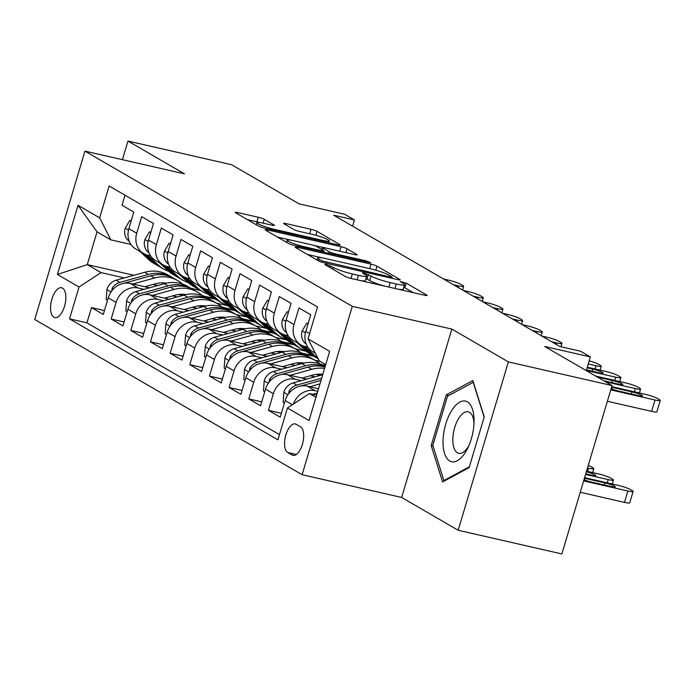 <?xml version="1.0" encoding="UTF-8"?>
<svg xmlns="http://www.w3.org/2000/svg" width="695" height="695" viewBox="0 0 695 695"><rect width="100%" height="100%" fill="white"/><g stroke="black" fill="none" stroke-linecap="round" stroke-linejoin="round"><path stroke-width="1.04" d="M326.276 264.395L324.774 264.534L345.276 276.436A4.7 0.591 16.6 0 0 351.279 278.487L424.558 295.227A4.7 0.591 16.6 0 0 427.138 295.445A4.7 0.591 16.6 0 0 426.704 295.036L406.201 283.134L400.198 281.544L403.152 283.369A15.029 1.885 16.6 0 1 404.533 284.689A15.029 1.885 16.6 0 1 396.298 283.977L390.199 282.587A15.029 1.885 16.6 0 1 370.991 276.019L364.137 273.048L362.338 272.892L365.292 274.725A15.029 1.885 16.6 0 1 366.673 276.037A15.029 1.885 16.6 0 1 358.438 275.333L352.33 273.934A15.029 1.885 16.6 0 1 333.131 267.375L326.276 264.395M53.871 317.25A15.316 7.019 -77.1 0 0 54.801 317.624A15.316 7.019 -77.1 0 0 64.791 305.305A15.316 7.019 -77.1 0 0 62.55 288.13A15.316 7.019 -77.1 0 0 61.62 287.756A15.316 7.019 -77.1 0 0 51.63 300.075A15.316 7.019 -77.1 0 0 53.871 317.25M264.282 219.307A4.7 0.591 16.6 0 0 258.279 217.257L237.716 212.557A4.7 0.591 16.6 0 0 235.145 212.34A4.7 0.591 16.6 0 0 235.579 212.748L258.349 225.971A4.7 0.591 16.6 0 0 264.352 228.021L337.631 244.753A4.7 0.591 16.6 0 0 340.203 244.979A4.7 0.591 16.6 0 0 339.768 244.57L316.998 231.348A4.7 0.591 16.6 0 0 311.004 229.298L286.166 223.625A4.7 0.591 16.6 0 0 283.595 223.399A4.7 0.591 16.6 0 0 284.029 223.816L293.768 229.472A4.7 0.591 16.6 0 0 299.771 231.522L312.09 234.337A12.571 1.572 16.6 0 1 329.291 240.922A12.571 1.572 16.6 0 1 322.411 240.331L274.169 229.307A12.571 1.572 16.6 0 1 256.959 222.721A12.571 1.572 16.6 0 1 263.839 223.312L271.884 225.154A4.7 0.591 16.6 0 0 274.456 225.371A4.7 0.591 16.6 0 0 274.021 224.963L264.282 219.307L263.136 223.156M508.366 361.895L451.846 329.083L401.658 497.455L458.179 530.259L508.366 361.895L612.06 385.577L544.724 346.492L590.35 356.909L580.525 351.201L559.788 346.466L333.704 215.215L354.441 219.95L344.616 214.251L298.989 203.826L231.661 164.741L127.967 141.05L122.416 159.685M451.846 329.083L352.304 306.339L84.946 151.128L184.488 173.863L127.967 141.05M297.729 247.394A4.7 0.591 16.6 0 0 295.158 247.177A4.7 0.591 16.6 0 0 295.592 247.585L318.362 260.807A4.7 0.591 16.6 0 0 324.365 262.858L397.644 279.599A4.7 0.591 16.6 0 0 400.216 279.816A4.7 0.591 16.6 0 0 399.781 279.407L377.011 266.185A4.7 0.591 16.6 0 0 371.017 264.135L297.729 247.394L297.364 248.619M288.356 243.389L265.586 230.167A4.7 0.591 16.6 0 1 265.151 229.758A4.7 0.591 16.6 0 1 267.723 229.976L341.01 246.716A4.7 0.591 16.6 0 1 347.005 248.767L356.752 254.422A4.7 0.591 16.6 0 1 357.187 254.839A4.7 0.591 16.6 0 1 354.615 254.613L324.895 247.828A4.7 0.591 16.6 0 0 322.324 247.602A4.7 0.591 16.6 0 0 322.749 248.019L329.213 251.772A4.7 0.591 16.6 0 0 335.216 253.823L366.161 260.886L370.661 262.614L368.863 262.458L294.359 245.439A4.7 0.591 16.6 0 1 288.356 243.389M612.06 385.577L561.864 553.95L458.179 530.259M104.45 310.561L91.497 307.607L103.286 314.453L108.238 297.842L116.108 302.403A19.147 16.845 -59.9 0 1 138.123 287.991L144.004 289.337M124.11 321.976L111.157 319.014L122.946 325.868L127.897 309.258L135.76 313.819A19.147 16.845 -59.9 0 1 157.782 299.406L163.664 300.753M143.769 333.392L130.808 330.429L142.605 337.275L147.557 320.664L155.419 325.234A19.147 16.845 -59.9 0 1 177.442 310.821L183.324 312.168M163.429 344.798L150.468 341.844L162.265 348.69L167.217 332.08L175.079 336.649A19.147 16.845 -59.9 0 1 197.102 322.237L202.983 323.575M183.089 356.214L170.127 353.251L181.925 360.106L186.877 343.495L194.739 348.056A19.147 16.845 -59.9 0 1 216.762 333.643L222.643 334.99M202.74 367.629L189.787 364.666L201.585 371.512L206.537 354.91L214.399 359.471A19.147 16.845 -59.9 0 1 236.413 345.059L242.294 346.405M222.4 379.044L209.447 376.082L221.245 382.928L226.196 366.317L234.059 370.887A19.147 16.845 -59.9 0 1 256.073 356.474L261.954 357.812M242.06 390.451L229.107 387.497L240.904 394.343L245.856 377.733L253.718 382.293A19.147 16.845 -59.9 0 1 275.733 367.881L281.614 369.227M261.72 401.866L248.767 398.904L260.564 405.758L265.516 389.148L273.378 393.709A19.147 16.845 -59.9 0 1 295.392 379.296L301.274 380.643M281.379 413.282L268.426 410.319L280.224 417.165L285.176 400.555A19.147 16.845 -59.9 0 1 307.19 386.142L318.519 388.731M315.348 353.234L312.767 351.74A19.147 16.845 -59.9 0 1 305.791 331.393L310.743 314.783L298.946 307.928L293.994 324.539A19.147 16.845 -59.9 0 0 300.978 344.885A19.147 16.845 -59.9 0 0 305.157 346.536L307.868 347.153M300.978 344.885L293.108 340.324A19.147 16.845 120.1 0 1 286.132 319.978L291.083 303.368L279.286 296.522L274.334 313.132A19.147 16.845 -59.9 0 0 281.319 333.478A19.147 16.845 -59.9 0 0 285.506 335.12L288.208 335.737M281.319 333.478L273.456 328.909A19.147 16.845 120.1 0 1 266.472 308.563L271.424 291.952L259.635 285.106L254.683 301.717A19.147 16.845 -59.9 0 0 261.659 322.063A19.147 16.845 -59.9 0 0 265.846 323.705L268.548 324.322M261.659 322.063L253.797 317.493A19.147 16.845 120.1 0 1 246.812 297.147L251.764 280.545L239.975 273.691L235.023 290.302A19.147 16.845 -59.9 0 0 241.999 310.648A19.147 16.845 -59.9 0 0 246.186 312.298L248.888 312.915M241.999 310.648L234.137 306.087A19.147 16.845 120.1 0 1 227.152 285.741L232.104 269.13L220.315 262.284L215.363 278.886A19.147 16.845 -59.9 0 0 222.339 299.241A19.147 16.845 -59.9 0 0 226.527 300.883L229.228 301.5M222.339 299.241L214.477 294.671A19.147 16.845 120.1 0 1 207.501 274.325L212.453 257.715L200.655 250.869L195.703 267.479A19.147 16.845 -59.9 0 0 202.679 287.826A19.147 16.845 -59.9 0 0 206.867 289.467L209.569 290.084M202.679 287.826L194.817 283.256A19.147 16.845 120.1 0 1 187.841 262.91L192.793 246.299L180.995 239.454L176.043 256.064A19.147 16.845 -59.9 0 0 183.02 276.41A19.147 16.845 -59.9 0 0 187.207 278.052L189.909 278.678M183.02 276.41L175.157 271.849A19.147 16.845 120.1 0 1 168.181 251.503L173.133 234.893L161.336 228.038L156.384 244.649A19.147 16.845 -59.9 0 0 163.36 264.995A19.147 16.845 -59.9 0 0 167.547 266.645L170.258 267.262M163.36 264.995L155.498 260.434A19.147 16.845 120.1 0 1 148.522 240.088L153.473 223.477L141.676 216.632L136.724 233.242A19.147 16.845 -59.9 0 0 143.7 253.588A19.147 16.845 -59.9 0 0 147.887 255.23L150.598 255.847M172.681 295.888L177.347 296.956M223.46 307.485L234.024 309.901M108.238 297.842A19.147 16.845 120.1 0 1 130.26 283.43L149.477 287.817M178.676 294.489L182.82 295.436M216.493 303.124L227.856 305.722M192.341 307.303L197.006 308.363M243.12 318.901L253.684 321.316M127.897 309.258A19.147 16.845 120.1 0 1 149.92 294.845L169.137 299.232M198.336 305.904L202.48 306.851M236.152 314.54L247.516 317.137M212.001 318.718L216.666 319.778M262.78 330.316L273.344 332.731M147.557 320.664A19.147 16.845 120.1 0 1 169.58 306.252L188.797 310.648M217.995 317.311L222.139 318.258M255.812 325.955L267.175 328.553M231.652 330.125L236.326 331.194M282.439 341.732L293.003 344.138M167.217 332.08A19.147 16.845 120.1 0 1 189.231 317.667L208.457 322.054M237.655 328.726L241.799 329.673M275.472 337.37L286.835 339.959M251.312 341.54L255.977 342.609M302.099 353.138L312.663 355.553M186.877 343.495A19.147 16.845 120.1 0 1 208.891 329.083L228.116 333.47M257.315 340.142L261.459 341.089M295.132 348.777L306.495 351.375M270.972 352.956L275.637 354.016M321.759 364.554L325.477 365.405M206.537 354.91A19.147 16.845 120.1 0 1 228.551 340.498L247.767 344.885M276.975 351.557L281.11 352.504M314.792 360.192L320.282 361.452M290.632 364.362L295.297 365.431M226.196 366.317A19.147 16.845 120.1 0 1 248.211 351.905L267.427 356.3M296.626 362.964L300.77 363.911M310.291 375.778L314.957 376.846M245.856 377.733A19.147 16.845 120.1 0 1 267.87 363.32L287.087 367.707M316.286 374.379L320.43 375.326M265.516 389.148A19.147 16.845 120.1 0 1 287.53 374.735L306.747 379.123M300.483 426.791L296.166 424.28A14.838 6.794 -77.1 0 0 295.262 423.924A14.838 6.794 -77.1 0 0 285.584 435.861A14.838 6.794 -77.1 0 0 287.747 452.497L292.074 455.008A14.838 6.794 -77.1 0 0 292.977 455.364A14.838 6.794 -77.1 0 0 302.655 443.427A14.838 6.794 -77.1 0 0 300.483 426.791M352.304 306.339L302.116 474.711L34.75 319.5L84.946 151.128M91.497 307.607L86.953 322.845L69.526 318.866L277.913 439.848L287.409 407.991L309.431 393.579L316.59 395.212M69.526 318.866L79.022 287.018L57.398 274.464L78.022 205.294L99.646 217.848L109.141 185.991L317.528 306.973L308.033 338.821L329.656 351.375L309.04 420.544L287.409 407.991M293.377 404.09A19.147 16.845 -59.9 0 1 315.052 390.712L317.745 391.328M125.004 195.199L122.016 205.216L133.814 212.062L128.862 228.672A19.147 16.845 120.1 0 0 135.838 249.018L143.7 253.588M268.426 410.319L273.378 393.709M248.767 398.904L253.718 382.293M229.107 387.497L234.059 370.887M209.447 376.082L214.399 359.471M189.787 364.666L194.739 348.056M170.127 353.251L175.079 336.649M150.468 341.844L155.419 325.234M130.808 330.429L135.76 313.819M111.157 319.014L116.108 302.403M86.953 322.845L279.477 434.618M200.603 290.501L190.934 288.295M133.918 275.263L87.283 264.613L101.044 272.605L124.344 277.922M153.022 284.472L157.687 285.541M203.809 296.079L214.364 298.485M309.431 393.579L315.947 397.366M325.712 364.597L319.196 360.818L308.033 338.821M401.658 497.455L302.116 474.711M352.591 226.179L354.441 219.95M586.267 370.609L590.35 356.909M130.938 244.432L110.809 239.836L97.048 231.852L87.283 264.613L57.398 274.464M325.338 365.857L323.887 365.527M314.044 356.353L304.228 354.111M294.385 344.937L284.568 342.696M274.725 333.531L264.908 331.289M255.065 322.115L245.248 319.874M235.405 310.7L225.588 308.458M99.646 217.848L110.809 239.836M101.044 272.605L79.022 287.018M215.745 299.293L205.928 297.052M78.022 205.294L97.048 231.852M472.835 380.539L446.303 394.873L431.187 445.582L442.602 481.948L469.125 467.605L484.241 416.904L472.835 380.539M433.055 446.008L431.187 445.582M448.848 395.455L446.303 394.873M360.166 280.519A15.029 1.885 16.6 0 0 365.318 280.589L366.673 276.037M385.36 286.27A15.029 1.885 16.6 0 1 369.636 280.572L365.926 278.556M398.027 289.163A15.029 1.885 16.6 0 0 403.178 289.242L404.533 284.689M413.473 292.691L403.786 287.2M322.906 258.01L307.468 254.483M321.941 260.877L390.46 277.01L392.267 277.157L389.165 275.246A15.029 1.885 16.6 0 0 369.966 268.687L325.99 258.644A15.029 1.885 16.6 0 0 317.763 257.932A15.029 1.885 16.6 0 0 319.144 259.252L321.941 260.877L321.577 262.093M277.461 237.065L291.257 240.209M313.054 245.196L323.288 247.533M294.055 240.783A12.571 1.572 16.6 0 0 287.174 240.192A12.571 1.572 16.6 0 0 304.375 246.777L321.377 250.66A4.7 0.591 16.6 0 0 323.948 250.878A4.7 0.591 16.6 0 0 323.514 250.469L317.05 246.716A4.7 0.591 16.6 0 0 311.047 244.666L294.055 240.783M259.548 222.522A4.7 0.591 16.6 0 0 256.924 221.809L247.455 219.646M580.255 492.277L624.484 502.381A9.574 1.199 -163.4 0 0 629.731 502.832L633.119 491.461A9.574 1.199 16.6 0 0 632.241 490.618L630.278 489.48A9.574 1.199 16.6 0 0 618.046 485.301L584.608 477.665M633.119 491.461A9.574 1.199 16.6 0 1 627.88 491.009L583.644 480.905M312.724 394.334A12.684 11.163 -59.9 0 1 312.733 394.326L317.224 393.083M583.974 479.802A7.654 0.956 16.6 0 0 591.271 482.017L611.174 486.57A7.654 0.956 16.6 0 0 615.37 486.934A7.654 0.956 16.6 0 0 604.885 482.921L584.973 478.368A7.654 0.956 16.6 0 0 584.434 478.247M611.739 386.655L645.177 394.291A9.574 1.199 16.6 0 1 657.409 398.47L659.373 399.608A9.574 1.199 16.6 0 1 660.25 400.45A9.574 1.199 16.6 0 1 655.011 399.999L610.775 389.895M607.387 401.267L651.615 411.37L655.011 399.999M611.565 387.237A7.654 0.956 -163.4 0 1 612.104 387.358L632.016 391.902A7.654 0.956 -163.4 0 1 642.501 395.915A7.654 0.956 -163.4 0 1 638.305 395.559L618.402 391.007A7.654 0.956 -163.4 0 1 611.105 388.792M660.25 400.45L656.862 411.822A9.574 1.199 -163.4 0 1 651.615 411.37M449.726 461.011A31.11 14.256 -77.1 0 0 467.822 447.936A31.11 14.256 -77.1 0 0 474.068 420.588A31.11 14.256 -77.1 0 0 467.361 401.849A31.11 14.256 -77.1 0 0 445.764 424.011A31.11 14.256 -77.1 0 0 449.726 461.011M474.016 423.116A21.302 9.756 -77.1 0 0 469.49 412.3A21.302 9.756 -77.1 0 0 468.195 411.788A21.302 9.756 -77.1 0 0 454.304 428.919A21.302 9.756 -77.1 0 0 457.414 452.801A21.302 9.756 -77.1 0 0 458.709 453.314A21.302 9.756 -77.1 0 0 468.873 445.634M469.368 466.788L443.897 480.558L432.837 445.321L447.484 396.193L473.191 382.302L484.154 417.217M444.791 480.766L443.897 480.558M586.537 471.184L598.386 473.886A9.574 1.199 16.6 0 1 610.618 478.064L612.582 479.203A9.574 1.199 16.6 0 1 613.459 480.045A9.574 1.199 16.6 0 1 608.221 479.593L585.572 474.424M309.735 386.724L319.961 383.892M284.42 403.074L283.126 402.327L283.881 392.084A12.684 11.163 -59.9 0 1 293.073 382.919L321.585 375.005A36.618 32.222 -59.9 0 1 322.697 374.718M300.709 386.029L321.003 380.4M321.663 378.193L296.808 385.082A12.684 11.163 120.1 0 0 289.137 390.955L288.625 393.726M585.746 473.842L591.514 475.154A7.654 0.956 16.6 0 0 595.711 475.519A7.654 0.956 16.6 0 0 586.363 471.775M302.082 378.054L312.602 375.135A30.389 26.749 -59.9 0 1 322.819 374.318M588.265 465.407A9.574 1.199 16.6 0 1 590.959 466.649L592.922 467.796A9.574 1.199 16.6 0 1 593.799 468.63A9.574 1.199 16.6 0 1 588.561 468.178L587.51 467.943M290.076 375.317L311.751 369.297A36.618 32.222 -59.9 0 1 324.582 368.385M264.76 391.659L263.466 390.911L264.222 380.669A12.684 11.163 -59.9 0 1 273.413 371.504L301.925 363.589A36.618 32.222 -59.9 0 1 325.225 366.248M281.049 374.614L308.015 367.134A36.618 32.222 -59.9 0 1 324.973 367.09M325.13 366.578A36.618 32.222 120.1 0 0 305.661 365.761L277.149 373.675A12.684 11.163 120.1 0 0 269.486 379.54L268.965 382.311M282.422 366.647L292.942 363.728A30.389 26.749 -59.9 0 1 304.167 363.051M320.716 374.162A30.389 26.749 -59.9 0 1 321.272 375.091M270.416 363.902L292.091 357.89A36.618 32.222 -59.9 0 1 315.461 360.583A36.618 32.222 -59.9 0 1 320.082 363.928M245.1 380.252L243.815 379.496L244.562 369.254A12.684 11.163 -59.9 0 1 253.753 360.088L282.266 352.183A36.618 32.222 -59.9 0 1 305.626 354.876L309.362 357.039A36.618 32.222 120.1 0 0 286.001 354.346L257.489 362.26A12.684 11.163 120.1 0 0 249.826 368.124L249.305 370.904M261.389 363.198L288.364 355.718A36.618 32.222 -59.9 0 1 311.725 358.411L315.461 360.583M310.526 357.751A36.618 32.222 120.1 0 0 309.362 357.039M318.527 374.892A30.389 26.749 120.1 0 0 318.197 374.188M262.762 355.232L273.283 352.313A30.389 26.749 -59.9 0 1 284.507 351.644M301.057 362.747A30.389 26.749 -59.9 0 1 301.613 363.685M250.756 352.487L272.44 346.475A36.618 32.222 -59.9 0 1 295.801 349.168A36.618 32.222 -59.9 0 1 300.422 352.513M225.449 368.837L224.155 368.081L224.902 357.838A12.684 11.163 -59.9 0 1 234.102 348.682L262.606 340.767A36.618 32.222 -59.9 0 1 285.966 343.46L289.702 345.632A36.618 32.222 120.1 0 0 266.341 342.939L237.829 350.845A12.684 11.163 120.1 0 0 230.167 356.717L229.654 359.489M241.73 351.792L268.704 344.303A36.618 32.222 -59.9 0 1 292.065 346.996L295.801 349.168M290.866 346.345A36.618 32.222 120.1 0 0 289.702 345.632M298.876 363.476A30.389 26.749 120.1 0 0 298.537 362.781M308.024 323.896L306.73 323.14L302.056 331.107A12.684 11.163 120.1 0 0 304.966 343.035L306.313 344.294M595.658 376.056L625.517 382.876A9.574 1.199 16.6 0 1 637.749 387.054L639.713 388.192A9.574 1.199 16.6 0 1 640.59 389.035A9.574 1.199 16.6 0 1 635.352 388.583L605.484 381.764M597.422 377.081L612.356 380.495A7.654 0.956 -163.4 0 1 622.842 384.509A7.654 0.956 -163.4 0 1 618.646 384.144L603.712 380.73M308.154 323.47L306.73 323.14M288.364 312.481L287.078 311.734L282.396 319.691A12.684 11.163 120.1 0 0 285.306 331.619L286.653 332.879M587.275 367.221L605.858 371.46A9.574 1.199 16.6 0 1 618.09 375.639L620.053 376.786A9.574 1.199 16.6 0 1 620.93 377.62A9.574 1.199 16.6 0 1 615.692 377.168L586.311 370.461M297.13 342.652L305.765 350.714A36.618 32.222 120.1 0 0 310.9 354.537L314.635 356.7A36.618 32.222 120.1 0 0 315.834 357.36M304.949 346.484L315.591 356.422A36.618 32.222 120.1 0 0 317.98 358.42M587.101 367.803L592.696 369.08A7.654 0.956 -163.4 0 1 603.182 373.093A7.654 0.956 -163.4 0 1 598.986 372.729L586.484 369.879M300.865 344.824L309.501 352.886A36.618 32.222 120.1 0 0 314.635 356.7M318.136 358.733L316.998 358.073A36.618 32.222 -59.9 0 1 311.855 354.25L302.777 345.78M288.495 312.055L287.078 311.734M268.713 301.065L267.419 300.318L262.736 308.276A12.684 11.163 120.1 0 0 265.646 320.204L267.002 321.464M277.47 331.246L286.105 339.299A36.618 32.222 120.1 0 0 291.248 343.121L294.984 345.285A36.618 32.222 120.1 0 0 296.174 345.945M285.289 335.068L295.931 345.007A36.618 32.222 120.1 0 0 301.074 348.829A36.618 32.222 120.1 0 0 306.278 351.184M588.248 363.98L596.032 365.752A9.574 1.199 16.6 0 0 601.271 366.204A9.574 1.199 16.6 0 0 600.393 365.37L598.43 364.223A9.574 1.199 16.6 0 0 589.186 360.809M281.206 333.409L289.841 341.471A36.618 32.222 120.1 0 0 294.984 345.285M301.074 348.829L297.338 346.657A36.618 32.222 -59.9 0 1 292.195 342.844L283.117 334.365M268.835 300.64L267.419 300.318M249.053 289.659L247.759 288.903L243.076 296.861A12.684 11.163 120.1 0 0 245.987 308.797L247.342 310.057M257.81 319.83L266.446 327.892A36.618 32.222 120.1 0 0 271.589 331.706L275.324 333.878A36.618 32.222 120.1 0 0 276.514 334.53M265.629 323.653L276.271 333.6A36.618 32.222 120.1 0 0 281.414 337.414A36.618 32.222 120.1 0 0 286.618 339.768M261.546 322.002L270.181 330.055A36.618 32.222 120.1 0 0 275.324 333.878M281.414 337.414L277.679 335.242A36.618 32.222 -59.9 0 1 272.544 331.428L263.457 322.949M249.175 289.233L247.759 288.903M243.102 343.817L253.623 340.897A30.389 26.749 -59.9 0 1 264.847 340.229M281.397 351.331A30.389 26.749 -59.9 0 1 281.953 352.269M231.096 341.08L252.78 335.06A36.618 32.222 -59.9 0 1 276.141 337.753A36.618 32.222 -59.9 0 1 280.763 341.106M205.79 357.421L204.495 356.674L205.242 346.431A12.684 11.163 -59.9 0 1 214.442 337.266L242.946 329.352A36.618 32.222 -59.9 0 1 266.307 332.045L270.042 334.217A36.618 32.222 120.1 0 0 246.682 331.524L218.178 339.429A12.684 11.163 120.1 0 0 210.507 345.302L209.994 348.073M222.079 340.376L249.045 332.896A36.618 32.222 -59.9 0 1 272.405 335.589L276.141 337.753M271.206 334.929A36.618 32.222 120.1 0 0 270.042 334.217M279.216 352.07A30.389 26.749 120.1 0 0 278.877 351.366M229.393 278.243L228.099 277.487L223.416 285.454A12.684 11.163 120.1 0 0 226.327 297.382L227.682 298.642M541.909 336.085L546.887 337.223A9.574 1.199 16.6 0 1 559.11 341.401L561.074 342.539A9.574 1.199 16.6 0 1 561.951 343.382A9.574 1.199 16.6 0 1 556.712 342.93L551.734 341.792M238.15 308.415L246.786 316.477A36.618 32.222 120.1 0 0 251.929 320.291L255.664 322.463A36.618 32.222 120.1 0 0 256.855 323.123M245.969 312.246L256.62 322.185A36.618 32.222 120.1 0 0 261.754 325.998A36.618 32.222 120.1 0 0 266.958 328.361M241.886 310.587L250.521 318.649A36.618 32.222 120.1 0 0 255.664 322.463M261.754 325.998L258.019 323.835A36.618 32.222 -59.9 0 1 252.884 320.013L243.797 311.542M229.515 277.818L228.099 277.487M223.442 332.401L233.963 329.491A30.389 26.749 -59.9 0 1 245.187 328.813M261.737 339.924A30.389 26.749 -59.9 0 1 262.293 340.854M211.445 329.665L233.12 323.644A36.618 32.222 -59.9 0 1 256.481 326.337A36.618 32.222 -59.9 0 1 261.103 329.691M186.13 346.006L184.835 345.259L185.582 335.016A12.684 11.163 -59.9 0 1 194.782 325.851L223.286 317.945A36.618 32.222 -59.9 0 1 246.647 320.638L250.382 322.801A36.618 32.222 120.1 0 0 227.022 320.108L198.518 328.023A12.684 11.163 120.1 0 0 190.847 333.887L190.334 336.658M202.419 328.961L229.385 321.481A36.618 32.222 -59.9 0 1 252.745 324.174L256.481 326.337M251.547 323.514A36.618 32.222 120.1 0 0 250.382 322.801M259.556 340.654A30.389 26.749 120.1 0 0 259.226 339.951M209.734 266.828L208.439 266.081L203.765 274.038A12.684 11.163 120.1 0 0 206.667 285.966L208.022 287.226M522.249 324.669L527.227 325.807A9.574 1.199 16.6 0 1 539.45 329.986L541.414 331.133A9.574 1.199 16.6 0 1 542.3 331.967A9.574 1.199 16.6 0 1 537.053 331.515L532.075 330.377M218.491 297L227.126 305.062A36.618 32.222 120.1 0 0 232.269 308.884L236.005 311.047A36.618 32.222 120.1 0 0 237.195 311.708M226.309 300.831L236.96 310.769A36.618 32.222 120.1 0 0 242.095 314.583A36.618 32.222 120.1 0 0 247.298 316.946M222.226 299.171L230.862 307.233A36.618 32.222 120.1 0 0 236.005 311.047M242.095 314.583L238.359 312.42A36.618 32.222 -59.9 0 1 233.225 308.597L224.138 300.127M209.855 266.402L208.439 266.081M203.791 320.994L214.303 318.075A30.389 26.749 -59.9 0 1 225.536 317.398M242.077 328.509A30.389 26.749 -59.9 0 1 242.633 329.439M191.785 318.249L213.461 312.237A36.618 32.222 -59.9 0 1 236.821 314.931A36.618 32.222 -59.9 0 1 241.443 318.275M166.47 334.599L165.175 333.843L165.923 323.601A12.684 11.163 -59.9 0 1 175.123 314.435L203.626 306.53A36.618 32.222 -59.9 0 1 226.987 309.223L230.723 311.386A36.618 32.222 120.1 0 0 207.362 308.693L178.858 316.607A12.684 11.163 120.1 0 0 171.187 322.471L170.675 325.251M182.759 317.546L209.725 310.066A36.618 32.222 -59.9 0 1 233.086 312.759L236.821 314.931M231.887 312.107A36.618 32.222 120.1 0 0 230.723 311.386M239.897 329.239A30.389 26.749 120.1 0 0 239.566 328.544M190.074 255.412L188.779 254.665L184.106 262.623A12.684 11.163 120.1 0 0 187.007 274.551L188.362 275.819M502.589 313.263L507.567 314.401A9.574 1.199 16.6 0 1 519.791 318.579L521.763 319.717A9.574 1.199 16.6 0 1 522.64 320.56A9.574 1.199 16.6 0 1 517.393 320.108L512.415 318.97M198.831 285.593L207.466 293.655A36.618 32.222 120.1 0 0 212.609 297.469L216.345 299.641A36.618 32.222 120.1 0 0 217.544 300.292M206.65 289.415L217.3 299.354A36.618 32.222 120.1 0 0 222.435 303.176A36.618 32.222 120.1 0 0 227.639 305.531M202.566 287.756L211.202 295.818A36.618 32.222 120.1 0 0 216.345 299.641M222.435 303.176L218.699 301.005A36.618 32.222 -59.9 0 1 213.565 297.191L204.486 288.712M190.204 254.987L188.779 254.665M184.132 309.579L194.643 306.66A30.389 26.749 -59.9 0 1 205.876 305.991M222.417 317.094A30.389 26.749 -59.9 0 1 222.973 318.032M172.125 306.834L193.801 300.822A36.618 32.222 -59.9 0 1 217.161 303.515A36.618 32.222 -59.9 0 1 221.792 306.869M146.81 323.184L145.516 322.437L146.263 312.194A12.684 11.163 -59.9 0 1 155.463 303.029L183.966 295.114A36.618 32.222 -59.9 0 1 207.336 297.808L211.063 299.979A36.618 32.222 120.1 0 0 187.702 297.286L159.198 305.192A12.684 11.163 120.1 0 0 151.527 311.065L151.015 313.836M163.099 306.139L190.065 298.65A36.618 32.222 -59.9 0 1 213.426 301.343L217.161 303.515M212.227 300.692A36.618 32.222 120.1 0 0 211.063 299.979M220.237 317.823A30.389 26.749 120.1 0 0 219.907 317.129M170.414 244.006L169.12 243.25L164.446 251.216A12.684 11.163 120.1 0 0 167.347 263.144L168.703 264.404M482.929 301.847L487.907 302.985A9.574 1.199 16.6 0 1 500.131 307.164L502.103 308.302A9.574 1.199 16.6 0 1 502.98 309.145A9.574 1.199 16.6 0 1 497.733 308.693L492.755 307.555M179.171 274.178L187.806 282.24A36.618 32.222 120.1 0 0 192.949 286.053L196.685 288.225A36.618 32.222 120.1 0 0 197.884 288.877M186.99 278.009L197.641 287.947A36.618 32.222 120.1 0 0 202.775 291.761A36.618 32.222 120.1 0 0 207.979 294.115M182.907 276.349L191.542 284.403A36.618 32.222 120.1 0 0 196.685 288.225M202.775 291.761L199.039 289.589A36.618 32.222 -59.9 0 1 193.905 285.775L184.827 277.296M170.544 243.58L169.12 243.25M164.472 298.164L174.984 295.245A30.389 26.749 -59.9 0 1 186.217 294.576M202.758 305.678A30.389 26.749 -59.9 0 1 203.314 306.617M152.466 295.427L174.141 289.407A36.618 32.222 -59.9 0 1 197.502 292.1A36.618 32.222 -59.9 0 1 202.132 295.453M127.15 311.768L125.856 311.021L126.603 300.779A12.684 11.163 -59.9 0 1 135.803 291.613L164.315 283.699A36.618 32.222 -59.9 0 1 187.676 286.392L191.412 288.564A36.618 32.222 120.1 0 0 168.051 285.871L139.539 293.785A12.684 11.163 120.1 0 0 131.868 299.649L131.355 302.421M143.439 294.723L170.405 287.243A36.618 32.222 -59.9 0 1 193.766 289.937L197.502 292.1M192.567 289.276A36.618 32.222 120.1 0 0 191.412 288.564M200.577 306.417A30.389 26.749 120.1 0 0 200.247 305.713M150.754 232.59L149.46 231.843L144.786 239.801A12.684 11.163 120.1 0 0 147.696 251.729L149.043 252.989M463.27 290.432L468.248 291.57A9.574 1.199 16.6 0 1 480.471 295.749L482.443 296.887A9.574 1.199 16.6 0 1 483.32 297.729A9.574 1.199 16.6 0 1 478.073 297.278L473.095 296.139M159.511 262.762L168.147 270.824A36.618 32.222 120.1 0 0 173.29 274.638L177.025 276.81A36.618 32.222 120.1 0 0 178.224 277.47M167.33 266.593L177.981 276.532A36.618 32.222 120.1 0 0 183.124 280.346A36.618 32.222 120.1 0 0 188.319 282.709M163.247 264.934L171.882 272.996A36.618 32.222 120.1 0 0 177.025 276.81M183.124 280.346L179.388 278.182A36.618 32.222 -59.9 0 1 174.245 274.36L165.167 265.89M150.885 232.165L149.46 231.843M144.812 286.757L155.324 283.838A30.389 26.749 -59.9 0 1 166.557 283.16M183.106 294.272A30.389 26.749 -59.9 0 1 183.654 295.201M132.806 284.012L154.481 278A36.618 32.222 -59.9 0 1 177.842 280.693A36.618 32.222 -59.9 0 1 182.472 284.038M107.49 300.362L106.196 299.606L106.943 289.363A12.684 11.163 -59.9 0 1 116.143 280.198L144.656 272.292A36.618 32.222 -59.9 0 1 168.016 274.985L171.752 277.149A36.618 32.222 120.1 0 0 148.391 274.456L119.879 282.37A12.684 11.163 120.1 0 0 112.208 288.234L111.695 291.014M123.779 283.308L150.746 275.828A36.618 32.222 -59.9 0 1 174.106 278.521L177.842 280.693M172.916 277.861A36.618 32.222 120.1 0 0 171.752 277.149M180.917 295.001A30.389 26.749 120.1 0 0 180.587 294.298M131.094 221.175L129.8 220.428L125.126 228.386A12.684 11.163 120.1 0 0 128.036 240.314L129.383 241.573M443.61 279.025L448.588 280.163A9.574 1.199 16.6 0 1 460.811 284.333L462.783 285.48A9.574 1.199 16.6 0 1 463.661 286.314A9.574 1.199 16.6 0 1 458.413 285.862L453.435 284.724M139.86 251.355L148.495 259.409A36.618 32.222 120.1 0 0 153.63 263.231L157.365 265.394A36.618 32.222 120.1 0 0 158.564 266.055M147.67 255.178L158.321 265.116A36.618 32.222 120.1 0 0 163.464 268.939A36.618 32.222 120.1 0 0 168.668 271.293M143.596 253.519L152.222 261.581A36.618 32.222 120.1 0 0 157.365 265.394M163.464 268.939L159.728 266.767A36.618 32.222 -59.9 0 1 154.585 262.953L145.507 254.474M131.225 220.749L129.8 220.428M130.26 283.43L138.123 287.991M149.92 294.845L157.782 299.406M169.58 306.252L177.442 310.821M189.231 317.667L197.102 322.237M208.891 329.083L216.762 333.643M228.551 340.498L236.413 345.059M248.211 351.905L256.073 356.474M267.87 363.32L275.733 367.881M287.53 374.735L295.392 379.296M307.19 386.142L315.052 390.712M305.791 331.393L309.588 333.591M128.862 228.672L136.724 233.242M148.522 240.088L156.384 244.649M168.181 251.503L176.043 256.064M187.841 262.91L195.703 267.479M207.501 274.325L215.363 278.886M227.152 285.741L235.023 290.302M246.812 297.147L254.683 301.717M266.472 308.563L274.334 313.132M286.132 319.978L293.994 324.539M285.176 400.555L292.378 404.742M293.942 455.434L292.074 455.008M296.365 454.461L287.747 452.497M332.618 269.087L333.131 267.375M350.992 278.417L352.33 273.934M357.1 279.816L358.438 275.333M366.986 279.034L368.341 274.482M369.636 280.572L370.991 276.019M388.861 287.07L390.199 282.587M394.969 288.46L396.298 283.977M404.846 287.678L406.201 283.134M426.548 295.557L426.704 295.036M329.969 267.549L330.481 265.838M369.679 268.626L371.017 264.135M375.813 270.216L377.011 266.185M399.634 279.929L399.781 279.407M325.877 263.205L326.137 262.31M390.199 277.896L390.46 277.01M318.631 260.955L319.144 259.252M267.358 231.2L267.723 229.976M339.673 251.199L341.01 246.716M345.858 252.615L347.005 248.767M356.596 254.943L356.752 254.422M322.237 249.731L322.749 248.019M328.761 253.293L329.213 251.772M334.947 254.709L335.216 253.823M365.891 261.78L366.161 260.886M304.115 247.663L304.375 246.777M321.107 251.547L321.377 250.66M273.873 225.484L274.021 224.963M273.899 230.201L274.169 229.307M322.141 241.217L322.411 240.331M285.801 224.85L286.166 223.625M309.666 233.781L311.004 229.298M315.825 235.284L316.998 231.348M339.62 245.092L339.768 244.57M237.36 213.782L237.716 212.557M256.924 221.809L258.279 217.257M627.88 491.009L624.484 502.381M604.268 484.988L604.885 482.921M584.486 480.002L584.973 478.368M632.016 391.902L631.399 393.978M612.104 387.358L611.617 388.991M608.221 479.593L607.248 482.834M283.855 392.336L287.93 394.699M321.585 375.005L322.463 375.517M293.073 382.919L296.808 385.082M290.745 391.32L289.137 390.955M588.561 468.178L587.596 471.418M264.196 380.921L268.27 383.293M308.015 367.134L311.751 369.297M301.925 363.589L305.661 365.761M273.413 371.504L277.149 373.675M271.085 379.904L269.486 379.54M244.536 369.514L248.619 371.877M288.364 355.718L292.091 357.89M282.266 352.183L286.001 354.346M253.753 360.088L257.489 362.26M251.425 368.489L249.826 368.124M224.876 358.099L228.959 360.462M268.704 344.303L272.44 346.475M262.606 340.767L266.341 342.939M234.102 348.682L237.829 350.845M231.765 357.082L230.167 356.717M634.387 391.824L635.352 388.583M305.426 332.792L302.169 330.907M306.069 343.678L304.966 343.035M612.356 380.495L611.739 382.563M614.728 380.408L615.692 377.168M285.767 321.377L282.509 319.491M309.501 352.886L305.765 350.714M315.591 356.422L311.855 354.25M286.41 332.262L285.306 331.619M592.696 369.08L592.079 371.156M595.068 368.993L596.032 365.752M266.107 309.97L262.849 308.076M289.841 341.471L286.105 339.299M295.931 345.007L292.195 342.844M266.75 320.847L265.646 320.204M246.447 298.555L243.198 296.661M270.181 330.055L266.446 327.892M276.271 333.6L272.544 331.428M247.09 309.431L245.987 308.797M205.225 346.683L209.299 349.055M249.045 332.896L252.78 335.06M242.946 329.352L246.682 331.524M214.442 337.266L218.178 339.429M212.105 345.667L210.507 345.302M556.269 344.425L556.712 342.93M226.787 287.139L223.538 285.254M250.521 318.649L246.786 316.477M256.62 322.185L252.884 320.013M227.43 298.025L226.327 297.382M185.565 335.268L189.639 337.64M229.385 321.481L233.12 323.644M223.286 317.945L227.022 320.108M194.782 325.851L198.518 328.023M192.446 334.252L190.847 333.887M536.61 333.009L537.053 331.515M207.127 275.733L203.878 273.839M230.862 307.233L227.126 305.062M236.96 310.769L233.225 308.597M207.77 286.609L206.667 285.966M165.905 323.861L169.98 326.224M209.725 310.066L213.461 312.237M203.626 306.53L207.362 308.693M175.123 314.435L178.858 316.607M172.786 322.845L171.187 322.471M516.95 321.603L517.393 320.108M187.468 264.317L184.218 262.423M211.202 295.818L207.466 293.655M217.3 299.354L213.565 297.191M188.11 275.194L187.007 274.551M146.245 312.446L150.32 314.809M190.065 298.65L193.801 300.822M183.966 295.114L187.702 297.286M155.463 303.029L159.198 305.192M153.126 311.43L151.527 311.065M497.29 310.187L497.733 308.693M167.816 252.902L164.559 251.017M191.542 284.403L187.806 282.24M197.641 287.947L193.905 285.775M168.459 263.787L167.347 263.144M126.586 301.031L130.66 303.402M170.405 287.243L174.141 289.407M164.315 283.699L168.051 285.871M135.803 291.613L139.539 293.785M133.466 300.014L131.868 299.649M477.63 298.772L478.073 297.278M148.157 241.486L144.899 239.601M171.882 272.996L168.147 270.824M177.981 276.532L174.245 274.36M148.799 252.372L147.696 251.729M106.926 289.624L111 291.987M150.746 275.828L154.481 278M144.656 272.292L148.391 274.456M116.143 280.198L119.879 282.37M113.806 288.599L112.208 288.234M457.97 287.356L458.413 285.862M128.497 230.08L125.239 228.186M152.222 261.581L148.495 259.409M158.321 265.116L154.585 262.953M129.14 240.957L128.036 240.314M391.928 278.295L392.267 277.157M317.12 260.086L317.763 257.932M321.768 249.453L322.324 247.602M286.531 242.329L287.174 240.192M323.575 252.111L323.948 250.878M256.342 224.806L256.959 222.721M328.752 242.729L329.291 240.922M613.459 480.045L612.286 483.981M593.799 468.63L592.626 472.574M639.417 392.97L640.59 389.035M619.758 381.564L620.93 377.62M600.098 370.148L601.271 366.204M560.952 346.736L561.951 343.382M541.188 335.676L542.3 331.967M521.537 324.261L522.64 320.56M501.877 312.846L502.98 309.145M482.217 301.43L483.32 297.729M462.557 290.024L463.661 286.314"/></g></svg>
